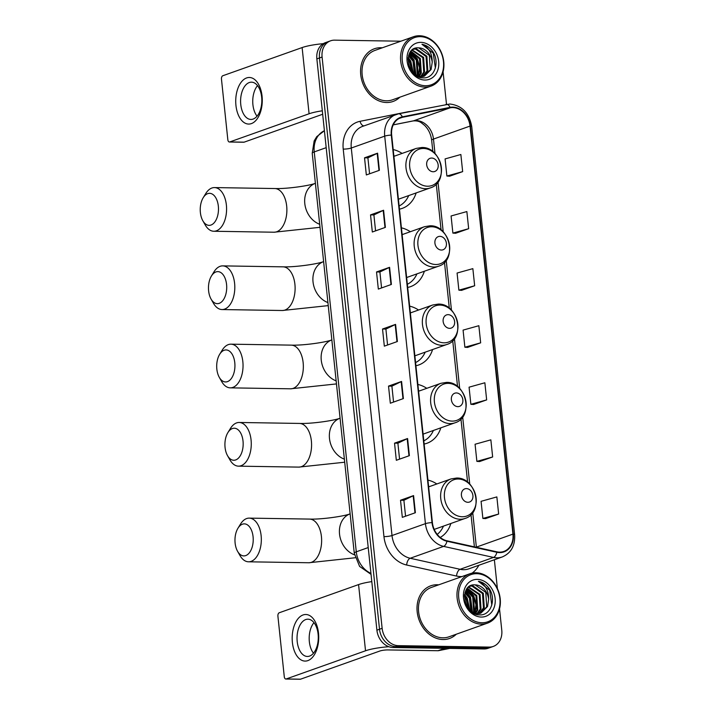 <?xml version="1.0" encoding="UTF-8"?>
<svg xmlns="http://www.w3.org/2000/svg" width="715" height="715" viewBox="0 0 715 715"><rect width="100%" height="100%" fill="white"/><g stroke="black" fill="none" stroke-linecap="round" stroke-linejoin="round"><path stroke-width="1.07" d="M440.226 537.448A30.87 24.811 70.4 0 0 450.87 523.487M436.829 483.975A30.87 24.811 70.4 0 0 427.928 480.105M415.907 365.74A30.87 24.811 70.4 0 0 418.74 364.963A30.87 24.811 70.4 0 0 432.584 349.537M418.543 310.024A30.87 24.811 70.4 0 0 409.65 306.154M424.138 444.042A30.87 24.811 70.4 0 0 426.971 443.264A30.87 24.811 70.4 0 0 440.815 427.838M426.775 388.325A30.87 24.811 70.4 0 0 417.882 384.456M407.684 287.439A30.87 24.811 70.4 0 0 410.508 286.67A30.87 24.811 70.4 0 0 424.353 271.244M410.321 231.731A30.87 24.811 70.4 0 0 401.419 227.853M399.453 209.146A30.87 24.811 70.4 0 0 402.277 208.369A30.87 24.811 70.4 0 0 416.13 192.943M402.089 153.43A30.87 24.811 70.4 0 0 393.187 149.56M400.874 41.202L334.647 40.156A17.473 14.041 70.4 0 0 330.598 40.809L325.37 42.668A17.473 14.041 70.4 0 0 316.861 58.907L376.903 630.165A17.473 14.041 70.4 0 0 393.062 647.513L483.992 648.952A17.473 14.041 70.4 0 0 488.041 648.299L490.651 647.37A17.473 14.041 70.4 0 1 486.602 648.022A17.473 14.041 70.4 0 0 490.651 647.37L493.261 646.44A17.473 14.041 70.4 0 0 501.769 630.201L499.535 608.876M327.979 41.738A17.473 14.041 70.4 0 0 319.471 57.978L379.513 629.236A17.473 14.041 70.4 0 0 395.672 646.583L486.602 648.022L395.672 646.583A17.473 14.041 70.4 0 1 379.513 629.236L319.471 57.978A17.473 14.041 70.4 0 1 327.979 41.738M380.827 47.726A27.957 22.469 70.4 0 0 374.347 48.772A27.957 22.469 70.4 0 0 361.397 78.73A27.957 22.469 70.4 0 0 386.592 102.513A27.957 22.469 70.4 0 0 393.071 101.459A27.957 22.469 70.4 0 0 399.855 97.195A27.957 22.469 70.4 0 1 393.071 101.459A27.957 22.469 70.4 0 1 386.592 102.513A27.957 22.469 70.4 0 1 361.397 78.73A27.957 22.469 70.4 0 1 374.347 48.772A27.957 22.469 70.4 0 1 380.827 47.726A27.957 22.469 70.4 0 1 382.302 47.807A27.957 22.469 70.4 0 0 380.827 47.726M437.276 584.745A27.957 22.469 70.4 0 0 430.796 585.791A27.957 22.469 70.4 0 0 417.837 615.749A27.957 22.469 70.4 0 0 443.032 639.532A27.957 22.469 70.4 0 0 449.512 638.477A27.957 22.469 70.4 0 0 456.295 634.214A27.957 22.469 70.4 0 1 449.512 638.477A27.957 22.469 70.4 0 1 443.032 639.532A27.957 22.469 70.4 0 1 417.837 615.749A27.957 22.469 70.4 0 1 430.796 585.791A27.957 22.469 70.4 0 1 437.276 584.745A27.957 22.469 70.4 0 1 438.742 584.825A27.957 22.469 70.4 0 0 437.276 584.745M452.801 107.581A18.635 14.979 -109.6 0 1 470.032 126.081L512.923 534.123A18.635 14.979 -109.6 0 1 503.843 551.444A18.635 14.979 -109.6 0 1 496.836 551.828L446.947 540.79A18.635 14.979 -109.6 0 1 432.396 522.602L391.668 135.09A18.635 14.979 -109.6 0 1 400.74 117.769A18.635 14.979 -109.6 0 1 402.438 117.305L450.173 107.813A18.635 14.979 -109.6 0 1 452.801 107.581M452.756 107.125A19.099 15.355 70.4 0 0 450.057 107.366L402.322 116.858A19.099 15.355 70.4 0 0 391.284 135.081L432.012 522.602A19.099 15.355 70.4 0 0 446.92 541.237L496.818 552.275A19.099 15.355 70.4 0 0 513.307 534.132L470.416 126.09A19.099 15.355 70.4 0 0 452.756 107.125M485.592 518.616L498.65 514.04L496.853 496.916L481.07 501.322L482.875 518.438L485.726 518.625M479.586 461.55L492.653 456.965L490.856 439.85L475.073 444.247L476.878 461.372L479.729 461.559M473.589 404.484L486.656 399.9L484.859 382.775L469.076 387.181L470.872 404.306L473.732 404.493M449.601 176.203L462.659 171.627L460.862 154.503L445.088 158.909L446.884 176.024L449.735 176.212M455.598 233.278L468.665 228.693L466.859 211.569L451.085 215.975L452.881 233.099L455.732 233.287M461.595 290.344L474.662 285.759L472.856 268.643L457.082 273.041L458.878 290.165L461.729 290.353M467.592 347.41L480.659 342.834L478.853 325.709L463.079 330.116L464.875 347.231L467.726 347.419M330.598 40.809A17.473 14.041 70.4 0 0 322.09 57.048L382.132 628.306A17.473 14.041 70.4 0 0 398.282 645.654L489.212 647.093A17.473 14.041 70.4 0 0 493.261 646.44M497.408 588.651L494.369 559.756M446.5 104.283L443.086 71.858M409.382 455.652L396.325 460.29L394.528 443.166L407.586 438.527L409.382 455.652M415.379 512.718L402.322 517.356L400.525 500.232L413.583 495.593L415.379 512.718M391.391 284.445L378.333 289.083L376.528 271.959L389.586 267.321L391.391 284.445M385.385 227.37L372.327 232.009L370.531 214.893L383.589 210.255L385.385 227.37M379.388 170.304L366.33 174.943L364.534 157.818L377.592 153.18L379.388 170.304M403.385 398.577L390.327 403.215L388.522 386.1L401.58 381.461L403.385 398.577M397.388 341.511L384.33 346.149L382.525 329.025L395.583 324.387L397.388 341.511M382.525 329.025L385.894 329.079L395.189 324.556A4.656 0.795 -6 0 1 395.583 324.387M388.522 386.1L391.892 386.154L401.187 381.622A4.656 0.795 -6 0 1 401.58 381.461M364.534 157.818L367.903 157.872M369.575 173.79L367.903 157.854L377.198 153.35A4.656 0.795 -6 0 1 377.592 153.18M370.531 214.893L373.9 214.947M375.572 230.865L373.9 214.92L383.195 210.416A4.656 0.795 -6 0 1 383.589 210.255M376.528 271.959L379.897 272.013M381.569 287.931L379.897 271.986L389.192 267.481A4.656 0.795 -6 0 1 389.586 267.321M400.525 500.232L403.895 500.286L413.181 495.763A4.656 0.795 -6 0 1 413.583 495.593M394.528 443.166L397.889 443.22L407.184 438.688A4.656 0.795 -6 0 1 407.586 438.527M480.659 342.834L464.875 347.231M474.662 285.759L458.878 290.165M468.665 228.693L452.881 233.099M462.659 171.627L446.884 176.024M486.656 399.9L470.872 404.306M492.653 456.965L476.878 461.372M498.65 514.04L482.875 518.438M387.566 344.996L385.894 329.061M393.563 402.071L391.892 386.127M399.569 459.137L397.889 443.193M405.566 516.203L403.886 500.268M235.941 105.409A23.3 13.272 90.9 0 1 246.604 77.944A23.3 13.272 90.9 0 1 262.056 96.132A23.3 13.272 90.9 0 1 251.403 123.597A23.3 13.272 90.9 0 1 235.941 105.409M261.654 97.097A18.635 10.618 -89.1 0 0 251.51 82.171A18.635 10.618 -89.1 0 0 240.767 104.524A18.635 10.618 -89.1 0 0 250.92 119.441A18.635 10.618 -89.1 0 0 261.654 97.097M257.043 116.188A18.635 10.618 90.9 0 1 252.913 104.712A18.635 10.618 90.9 0 1 257.525 85.621M323.26 43.678A23.3 3.986 174 0 0 302.123 47.565L222.803 75.745A2.914 1.662 -89.1 0 0 221.471 79.177L227.826 139.675A2.914 1.662 -89.1 0 0 229.417 142.008A2.914 1.662 -89.1 0 0 229.756 141.945L244.119 142.169L322.68 114.257M322.322 110.798A23.3 3.986 174 0 0 309.086 113.765L229.756 141.945M244.119 142.169A2.914 1.662 90.9 0 1 243.77 142.231L229.417 142.008M425.461 85.737A25.043 20.127 70.4 0 0 443.461 61.526A25.043 20.127 70.4 0 0 420.304 36.662A25.043 20.127 70.4 0 0 402.304 60.873A25.043 20.127 70.4 0 0 425.461 85.737M424.925 87.114A26.205 21.066 70.4 0 0 431.002 86.131A26.205 21.066 70.4 0 0 443.139 58.04A26.205 21.066 70.4 0 0 419.526 35.75A26.205 21.066 70.4 0 0 413.458 36.733A26.205 21.066 70.4 0 0 401.312 64.824A26.205 21.066 70.4 0 0 424.925 87.114M413.458 36.733L374.937 50.416A26.205 21.066 70.4 0 0 362.791 78.507A26.205 21.066 70.4 0 0 386.404 100.797A26.205 21.066 70.4 0 0 392.481 99.814L431.002 86.131M412.251 49.907L423.611 57.388L424.567 71.849L421.001 76.693M411.929 50.184L422.788 57.674L423.745 72.135L420.536 76.684M432.218 62.321A14.559 11.708 70.4 0 0 418.758 47.869C402.384 46.198 406.486 78.355 422.976 77.837C434.738 78.981 440.369 61.204 432.182 50.738C429.295 47.119 425.89 44.974 421.957 44.294C428.821 47.297 432.244 53.303 432.218 62.321L431.091 69.525L424.46 76.094L420.938 76.693L416.765 75.897M413.333 49.147L416.309 48.736L426.873 56.226L427.829 70.687L422.78 76.532M423.646 76.38L418.767 76.898M413.145 49.255L415.487 49.022L426.06 56.512L427.016 70.973L422.342 76.603M408.042 58.523L410.553 62.026L412.564 72.331M407.979 59.667L409.731 62.312L411.84 71.437M408.73 55.189L413.815 60.864L415.013 74.7M408.515 55.895L413.002 61.159L414.45 74.226M409.758 52.883L417.077 59.703L418.034 74.163L417.086 76.022M409.481 53.393L416.264 59.997L417.22 74.458L416.577 75.79M410.955 51.167L420.34 58.55L421.296 73.01L419.115 76.541M410.642 51.552L419.526 58.836L420.483 73.296L418.624 76.442M418.758 47.869L429.322 55.359L430.278 69.82L424.049 76.228M420.903 42.364A19.216 15.453 70.4 0 0 407.085 60.945A19.216 15.453 70.4 0 0 424.862 80.035A19.216 15.453 70.4 0 0 438.67 61.445A19.216 15.453 70.4 0 0 420.903 42.364M421.957 44.294L433.236 53.196L435.372 68.059M410.365 51.918L416.917 58.996L419.499 67.693L418.266 76.362M409.007 54.438L413.654 60.149L415.737 75.236M408.104 57.96L410.383 61.311L413.002 72.832M410.571 51.65L417.328 58.853L419.911 67.657L418.588 76.433M409.15 54.081L414.056 60.006L416.05 75.45M408.185 57.432L410.794 61.168L413.368 73.216M408.471 64.279L409.534 67.469M200.379 212.534A16.016 9.125 -89.1 0 0 202.846 220.783A16.016 9.125 -89.1 0 0 213.562 223.411A16.016 9.125 -89.1 0 0 218.334 206.152A16.016 9.125 -89.1 0 0 212.275 194.078A16.016 9.125 -89.1 0 0 203.212 197.697A16.016 9.125 -89.1 0 0 200.379 212.534M203.212 197.697L205.768 193.542A21.843 12.441 90.9 0 1 214.491 187.58A21.843 12.441 90.9 0 1 226.387 205.071A21.843 12.441 90.9 0 1 213.794 231.258A21.843 12.441 90.9 0 1 205.268 225.019L202.846 220.783M433.147 171.752A6.989 5.622 70.4 0 0 438.17 164.995A6.989 5.622 70.4 0 0 431.708 158.051A6.989 5.622 70.4 0 0 426.685 164.808A6.989 5.622 70.4 0 0 433.147 171.752M398.407 199.226A20.967 16.856 70.4 0 0 398.97 199.038L430.26 187.92C449.458 182.379 441.781 146.629 421.77 147.505L416.219 148.407A20.967 16.856 70.4 0 0 406.504 170.876A20.967 16.856 70.4 0 0 425.398 188.706A20.967 16.856 70.4 0 0 430.26 187.92M399.122 205.974A27.662 22.236 70.4 0 0 408.721 195.57M394.68 156.058A27.662 22.236 70.4 0 0 393.831 155.638M208.61 290.826A16.016 9.125 -89.1 0 0 211.077 299.084A16.016 9.125 -89.1 0 0 221.793 301.712A16.016 9.125 -89.1 0 0 226.566 284.454A16.016 9.125 -89.1 0 0 220.506 272.37A16.016 9.125 -89.1 0 0 211.443 275.999A16.016 9.125 -89.1 0 0 208.61 290.826M211.443 275.999L213.991 271.843A21.843 12.441 90.9 0 1 222.714 265.882A21.843 12.441 90.9 0 1 234.609 283.363A21.843 12.441 90.9 0 1 222.025 309.55A21.843 12.441 90.9 0 1 213.499 303.321L211.077 299.084M441.378 250.044A6.989 5.622 70.4 0 0 446.401 243.288A6.989 5.622 70.4 0 0 439.94 236.352A6.989 5.622 70.4 0 0 434.917 243.109A6.989 5.622 70.4 0 0 441.378 250.044M406.638 277.518A20.967 16.856 70.4 0 0 407.193 277.34L438.492 266.221C457.689 260.671 450.012 224.921 430.001 225.806L424.451 226.709A20.967 16.856 70.4 0 0 414.736 249.178A20.967 16.856 70.4 0 0 433.63 267.008A20.967 16.856 70.4 0 0 438.492 266.221M407.344 284.275A27.662 22.236 70.4 0 0 416.952 273.872M402.911 234.359A27.662 22.236 70.4 0 0 402.053 233.939M216.842 369.128A16.016 9.125 -89.1 0 0 219.308 377.377A16.016 9.125 -89.1 0 0 230.024 380.005A16.016 9.125 -89.1 0 0 234.788 362.746A16.016 9.125 -89.1 0 0 228.728 350.672A16.016 9.125 -89.1 0 0 219.675 354.3A16.016 9.125 -89.1 0 0 216.842 369.128M219.675 354.3L222.222 350.136A21.843 12.441 90.9 0 1 230.945 344.174A21.843 12.441 90.9 0 1 242.841 361.665A21.843 12.441 90.9 0 1 230.257 387.852A21.843 12.441 90.9 0 1 221.722 381.613L219.308 377.377M449.601 328.346A6.989 5.622 70.4 0 0 454.624 321.589A6.989 5.622 70.4 0 0 448.162 314.654A6.989 5.622 70.4 0 0 443.139 321.41A6.989 5.622 70.4 0 0 449.601 328.346M414.87 355.82A20.967 16.856 70.4 0 0 415.424 355.632L446.714 344.523C465.921 338.973 458.235 303.223 438.232 304.098L432.682 305.001A20.967 16.856 70.4 0 0 422.967 327.479A20.967 16.856 70.4 0 0 441.861 345.309A20.967 16.856 70.4 0 0 446.714 344.523M415.576 362.577A27.662 22.236 70.4 0 0 425.175 352.173M411.143 312.661A27.662 22.236 70.4 0 0 410.285 312.232M225.064 447.429A16.016 9.125 -89.1 0 0 227.54 455.678A16.016 9.125 -89.1 0 0 238.256 458.306A16.016 9.125 -89.1 0 0 243.02 441.048A16.016 9.125 -89.1 0 0 236.96 428.973A16.016 9.125 -89.1 0 0 227.897 432.593A16.016 9.125 -89.1 0 0 225.064 447.429M227.897 432.593L230.453 428.437A21.843 12.441 90.9 0 1 239.176 422.476A21.843 12.441 90.9 0 1 251.072 439.966A21.843 12.441 90.9 0 1 238.488 466.153A21.843 12.441 90.9 0 1 229.953 459.915L227.54 455.678M457.832 406.647A6.989 5.622 70.4 0 0 462.855 399.891A6.989 5.622 70.4 0 0 456.393 392.946A6.989 5.622 70.4 0 0 451.371 399.703A6.989 5.622 70.4 0 0 457.832 406.647M423.101 434.121A20.967 16.856 70.4 0 0 423.655 433.933L454.946 422.815C474.143 417.274 466.466 381.524 446.464 382.4L440.905 383.303A20.967 16.856 70.4 0 0 431.199 405.771A20.967 16.856 70.4 0 0 450.084 423.602A20.967 16.856 70.4 0 0 454.946 422.815M423.807 440.869A27.662 22.236 70.4 0 0 433.406 430.466M419.374 390.953A27.662 22.236 70.4 0 0 418.516 390.533M235.119 543.078A16.016 9.125 -89.1 0 0 237.586 551.328A16.016 9.125 -89.1 0 0 248.311 553.955A16.016 9.125 -89.1 0 0 253.074 536.697A16.016 9.125 -89.1 0 0 247.015 524.613A16.016 9.125 -89.1 0 0 237.952 528.242A16.016 9.125 -89.1 0 0 235.119 543.078M237.952 528.242L240.508 524.086A21.843 12.441 90.9 0 1 249.231 518.125A21.843 12.441 90.9 0 1 261.127 535.615A21.843 12.441 90.9 0 1 248.534 561.802A21.843 12.441 90.9 0 1 240.008 555.564L237.586 551.328M467.887 502.296A6.989 5.622 70.4 0 0 472.91 495.531A6.989 5.622 70.4 0 0 466.448 488.595A6.989 5.622 70.4 0 0 461.425 495.352A6.989 5.622 70.4 0 0 467.887 502.296M437.223 534.409A27.662 22.236 70.4 0 0 443.461 526.115M429.42 486.602A27.662 22.236 70.4 0 0 428.571 486.182M292.39 642.428A23.3 13.272 90.9 0 1 303.044 614.963A23.3 13.272 90.9 0 1 318.506 633.15A23.3 13.272 90.9 0 1 307.843 660.624A23.3 13.272 90.9 0 1 292.39 642.428M318.104 634.116A18.635 10.618 -89.1 0 0 307.951 619.19A18.635 10.618 -89.1 0 0 297.208 641.543A18.635 10.618 -89.1 0 0 307.361 656.459A18.635 10.618 -89.1 0 0 318.104 634.116M313.483 653.206A18.635 10.618 90.9 0 1 309.354 641.73A18.635 10.618 90.9 0 1 313.974 622.64M371.8 581.617A23.3 3.986 174 0 0 358.572 584.584L279.243 612.764A2.914 1.662 -89.1 0 0 277.912 616.196L284.275 676.694A2.914 1.662 -89.1 0 0 285.857 679.027A2.914 1.662 -89.1 0 0 286.206 678.964L300.559 679.187L379.888 651.008A5.827 0.992 -6 0 1 387.932 649.926L437.973 650.722L444.703 648.326M388.853 646.718A23.3 3.986 174 0 0 365.526 650.784L286.206 678.964M300.559 679.187A2.914 1.662 90.9 0 1 300.211 679.25L285.857 679.027M449.806 648.407L438.384 650.686A2.914 2.342 -109.6 0 1 437.973 650.722M481.901 622.756A25.043 20.127 70.4 0 0 499.901 598.544A25.043 20.127 70.4 0 0 476.744 573.68A25.043 20.127 70.4 0 0 458.744 597.892A25.043 20.127 70.4 0 0 481.901 622.756M481.374 624.132A26.205 21.066 70.4 0 0 487.442 623.149A26.205 21.066 70.4 0 0 499.588 595.059A26.205 21.066 70.4 0 0 475.975 572.769A26.205 21.066 70.4 0 0 469.898 573.752A26.205 21.066 70.4 0 0 457.752 601.842A26.205 21.066 70.4 0 0 481.374 624.132M469.898 573.752L431.377 587.435A26.205 21.066 70.4 0 0 419.231 615.526A26.205 21.066 70.4 0 0 442.853 637.816A26.205 21.066 70.4 0 0 448.922 636.833L487.442 623.149M468.691 586.926L480.051 594.406L481.007 608.867L477.441 613.711M468.37 587.203L479.238 594.692L480.194 609.153L476.985 613.702M488.658 599.34A14.559 11.708 70.4 0 0 475.198 584.888C458.824 583.226 462.927 615.374 479.425 614.855C491.187 615.999 496.809 598.223 488.622 587.757C485.735 584.137 482.33 581.992 478.406 581.313C485.271 584.316 488.685 590.322 488.658 599.34L487.532 606.543L480.9 613.113L477.379 613.711L473.205 612.916M469.773 586.166L472.749 585.755L483.313 593.244L484.27 607.705L479.22 613.55M480.087 613.399L475.216 613.917M469.594 586.273L471.936 586.041L482.5 593.539L483.456 607.991L478.782 613.622M464.482 595.541L466.993 599.045L469.004 609.35M464.419 596.685L466.18 599.331L468.28 608.456M465.179 592.208L470.255 597.883L471.453 611.718M464.965 592.914L469.442 598.178L470.89 611.245M466.198 589.902L473.518 596.721L474.474 611.182L473.536 613.041M465.921 590.411L472.704 597.016L473.661 611.477L473.017 612.809M467.404 588.186L476.789 595.568L477.745 610.029L475.555 613.559M467.092 588.57L475.967 595.854L476.923 610.315L475.064 613.461M475.198 584.888L485.762 592.377L486.718 606.838L480.489 613.247M477.343 579.382A19.216 15.453 70.4 0 0 463.535 597.963A19.216 15.453 70.4 0 0 481.302 617.054A19.216 15.453 70.4 0 0 495.12 598.464A19.216 15.453 70.4 0 0 477.343 579.382M478.406 581.313L489.677 590.215L491.813 605.078M466.815 588.937L473.357 596.015L475.94 604.711L474.706 613.381M465.447 591.457L470.095 597.177L472.177 612.255M464.544 594.978L466.832 598.33L469.442 609.85M467.011 588.668L473.768 595.872L476.36 604.675L475.028 613.452M465.599 591.099L470.506 597.025L472.49 612.469M464.625 594.451L467.235 598.187L469.818 610.235M464.92 601.297L465.974 604.488M316.861 58.907L322.09 57.048M483.992 648.952L489.212 647.093M393.062 647.513L398.282 645.654M376.903 630.165L382.132 628.306M371.04 574.351L359.6 566.414L354.265 553.187L312.232 153.278L314.153 140.944L316.754 136.645L324.413 130.72A23.3 18.724 70.4 0 0 314.243 151.911L326.192 147.665M312.232 153.278A11.646 1.993 -6 0 1 314.243 151.911L356.276 551.81L368.225 547.565M354.265 553.187A11.646 1.993 -6 0 1 356.276 551.81A23.3 18.724 70.4 0 0 370.942 573.385M470.032 126.081L433.469 139.076A18.635 14.979 70.4 0 0 416.237 120.567A18.635 14.979 70.4 0 0 413.61 120.808L393.241 124.857M478.818 565.288A29.118 23.407 -109.6 0 1 472.043 573.144M462.033 576.549A29.118 23.407 -109.6 0 1 460.782 576.567A29.118 23.407 -109.6 0 1 456.581 576.067L406.683 565.029A29.118 23.407 -109.6 0 1 383.955 536.616L343.227 149.104A29.118 23.407 -109.6 0 1 360.047 121.318L407.782 111.826A29.118 23.407 -109.6 0 1 410.169 111.504M496.818 552.275A5.827 3.092 102.5 0 1 493.511 557.423L460.085 569.301A23.3 18.724 70.4 0 0 463.445 569.703A23.3 18.724 70.4 0 0 468.843 568.827L502.27 556.949A23.3 18.724 -109.6 0 1 493.511 557.423L443.613 546.385A23.3 18.724 -109.6 0 1 425.434 523.657L384.706 136.145A5.827 0.992 -6 0 1 391.284 135.081M445.901 104.426A5.827 3.441 78.8 0 1 446.187 104.345A5.827 3.441 78.8 0 1 450.057 107.366M432.012 522.602A5.827 0.992 174 0 0 425.434 523.657L392.008 535.535A23.3 18.724 70.4 0 0 410.187 558.263L460.085 569.301A5.827 3.092 -77.5 0 0 456.581 576.067M446.92 541.237A5.827 3.092 102.5 0 1 443.613 546.385L410.187 558.263A5.827 3.092 -77.5 0 0 406.683 565.029M513.307 534.132A5.827 0.992 -6 0 1 514.621 534.614L471.73 126.573C469.272 113.033 461.988 105.507 449.878 104.015L398.452 113.837L362.621 126.367A23.3 18.724 70.4 0 0 351.28 148.023L384.706 136.145A23.3 18.724 -109.6 0 1 396.047 114.498A23.3 18.724 -109.6 0 1 398.166 113.908A5.827 3.441 78.8 0 1 398.452 113.837A5.827 3.441 78.8 0 1 402.322 116.858M471.73 126.573A5.827 0.992 174 0 0 470.416 126.09M343.227 149.104A5.827 0.992 -6 0 0 351.28 148.023L392.008 535.535A5.827 0.992 -6 0 1 383.955 536.616M360.047 121.318A5.827 3.441 -101.2 0 0 363.935 125.903M476.378 547.306A18.635 14.979 70.4 0 0 476.36 547.118L472.731 512.575M512.923 534.123L476.36 547.118A10.484 1.788 -6 0 0 476.056 547.234M469.746 484.18L462.676 416.925M459.691 388.531L454.445 338.633M451.46 310.239L446.214 260.332M443.229 231.937L437.991 182.03M435.006 153.636L433.469 139.076A10.484 1.788 -6 0 0 431.663 140.31C430.904 134.322 428.553 129.344 424.621 125.384L421.421 122.846C419.348 121.264 416.577 120.629 413.091 120.942A10.484 6.194 -101.2 0 0 413.61 120.808L450.173 107.813M402.438 117.305L399.14 118.476M396.986 341.654L395.189 324.556M390.989 284.579L389.192 267.481M384.992 227.513L383.195 210.416M378.995 170.447L377.198 153.35M402.983 398.72L401.187 381.622M408.98 455.786L407.184 438.688M414.986 512.861L413.181 495.763M309.086 113.765L302.123 47.565M320.016 227.316L274.095 232.214A21.843 12.441 -89.1 0 0 286.679 206.027A21.843 12.441 -89.1 0 0 274.783 188.537C286.93 189.001 309.604 185.694 315.431 183.29M319.694 224.269A21.843 17.553 -109.6 0 1 304.796 203.587A21.843 17.553 -109.6 0 1 315.387 183.308M427.534 186.222A19.26 15.48 70.4 0 0 441.378 167.596A19.26 15.48 70.4 0 0 423.566 148.47A19.26 15.48 70.4 0 0 409.722 167.096A19.26 15.48 70.4 0 0 427.534 186.222M328.239 305.618L282.327 310.507A21.843 12.441 -89.1 0 0 294.911 284.32A21.843 12.441 -89.1 0 0 283.015 266.838C295.161 267.303 317.835 263.996 323.663 261.592M327.926 302.57A21.843 17.553 -109.6 0 1 313.027 281.88A21.843 17.553 -109.6 0 1 323.618 261.601M435.757 264.514A19.26 15.48 70.4 0 0 449.601 245.897A19.26 15.48 70.4 0 0 431.797 226.771A19.26 15.48 70.4 0 0 417.953 245.388A19.26 15.48 70.4 0 0 435.757 264.514M336.47 383.919L290.558 388.808A21.843 12.441 -89.1 0 0 303.142 362.621A21.843 12.441 -89.1 0 0 291.246 345.131C303.392 345.595 326.058 342.288 331.894 339.884M336.148 380.863A21.843 17.553 -109.6 0 1 321.258 360.181A21.843 17.553 -109.6 0 1 331.849 339.902M443.988 342.816A19.26 15.48 70.4 0 0 457.832 324.19A19.26 15.48 70.4 0 0 440.02 305.073A19.26 15.48 70.4 0 0 426.176 323.689A19.26 15.48 70.4 0 0 443.988 342.816M344.702 462.221L298.781 467.11A21.843 12.441 -89.1 0 0 311.374 440.923A21.843 12.441 -89.1 0 0 299.478 423.432C311.624 423.897 334.289 420.59 340.117 418.186M344.38 459.164A21.843 17.553 -109.6 0 1 329.481 438.483A21.843 17.553 -109.6 0 1 340.072 418.204M452.22 421.117A19.26 15.48 70.4 0 0 466.064 402.491A19.26 15.48 70.4 0 0 448.251 383.365A19.26 15.48 70.4 0 0 434.407 401.991A19.26 15.48 70.4 0 0 452.22 421.117M355.167 557.763L308.835 562.75A21.843 12.441 -89.1 0 0 321.428 536.563A21.843 12.441 -89.1 0 0 309.532 519.081C321.67 519.546 344.344 516.239 350.171 513.835M354.488 554.831A21.843 17.553 -109.6 0 1 339.536 534.132A21.843 17.553 -109.6 0 1 350.127 513.844M462.274 516.757A19.26 15.48 70.4 0 0 476.119 498.141A19.26 15.48 70.4 0 0 458.306 479.014A19.26 15.48 70.4 0 0 444.462 497.64A19.26 15.48 70.4 0 0 462.274 516.757M460.138 519.251A20.967 16.856 70.4 0 0 465 518.464C484.198 512.914 476.521 477.173 456.51 478.049L450.959 478.952A20.967 16.856 70.4 0 0 441.244 501.421A20.967 16.856 70.4 0 0 460.138 519.251M365.526 650.784L358.572 584.584M444.989 648.335L438.384 650.686M502.27 556.949C511.145 553.061 515.256 545.617 514.621 534.614M413.091 120.942L393.223 124.893M474.394 546.859L471.006 514.621M467.601 482.214L460.952 418.981M457.546 386.565L452.72 340.68M449.315 308.263L444.489 262.378M441.084 229.971L436.266 184.086M432.852 151.669L431.663 140.31M274.095 232.214L213.794 231.258M393.902 156.335L416.219 148.407M274.783 188.537L214.491 187.58M282.327 310.507L222.025 309.55M402.134 234.636L424.451 226.709M283.015 266.838L222.714 265.882M290.558 388.808L230.257 387.852M410.356 312.938L432.682 305.001M291.246 345.131L230.945 344.174M298.781 467.11L238.488 466.153M418.588 391.23L440.905 383.303M299.478 423.432L239.176 422.476M308.835 562.75L248.534 561.802M434.211 529.404L465 518.464M428.643 486.879L450.959 478.952M309.532 519.081L249.231 518.125"/></g></svg>
